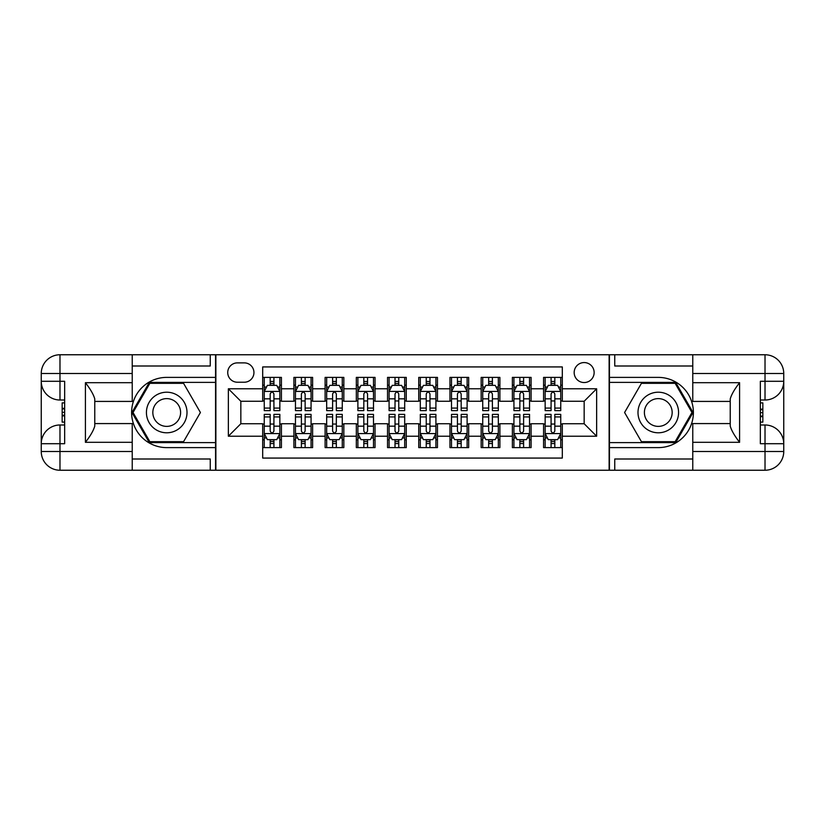 <?xml version="1.0" encoding="UTF-8"?>
<svg xmlns="http://www.w3.org/2000/svg" width="825" height="825" viewBox="0 0 825 825"><rect width="100%" height="100%" fill="white"/><g stroke="black" fill="none" stroke-linecap="round" stroke-linejoin="round"><path stroke-width="1.24" d="M584.162 362.567A9.982 9.982 0 0 0 574.169 372.549A9.982 9.982 0 0 0 584.162 382.542A9.982 9.982 0 0 0 594.144 372.549A9.982 9.982 0 0 0 584.162 362.567M132.227 458.999L210.251 458.999L210.251 470.24L692.773 470.24L692.773 451.512L765.023 451.512L765.023 443.706L760.341 443.706L760.341 381.294L765.023 381.294L765.023 373.488L692.773 373.488L692.773 382.697L739.592 382.697L739.592 442.303C734.59 435.889 731.476 430.485 730.228 426.092L730.228 398.908C731.476 394.515 734.59 389.101 739.592 382.697M562.31 377.386L543.582 377.386L543.582 388.781L531.104 388.781L531.104 401.259L543.582 401.259L543.582 388.781M531.104 388.781L531.104 377.386L512.377 377.386L512.377 388.781L499.888 388.781L499.888 401.259L512.377 401.259L512.377 388.781M499.888 388.781L499.888 377.386L481.161 377.386L481.161 388.781L468.683 388.781L468.683 401.259L481.161 401.259L481.161 388.781M468.683 388.781L468.683 377.386L449.955 377.386L449.955 388.781L437.467 388.781L437.467 401.259L449.955 401.259L449.955 388.781M437.467 388.781L437.467 377.386L418.739 377.386L418.739 388.781L406.261 388.781L406.261 401.259L418.739 401.259L418.739 388.781M406.261 388.781L406.261 377.386L387.533 377.386L387.533 388.781L375.045 388.781L375.045 401.259L387.533 401.259L387.533 388.781M375.045 388.781L375.045 377.386L356.317 377.386L356.317 388.781L343.839 388.781L343.839 401.259L356.317 401.259L356.317 388.781M343.839 388.781L343.839 377.386L325.112 377.386L325.112 388.781L312.623 388.781L312.623 401.259L325.112 401.259L325.112 388.781M312.623 388.781L312.623 377.386L293.896 377.386L293.896 401.259L281.418 401.259L281.418 377.386L262.69 377.386M262.69 447.614L281.418 447.614L281.418 423.741L293.896 423.741L293.896 447.614L312.623 447.614L312.623 423.741L325.112 423.741L325.112 436.219L312.623 436.219M325.112 436.219L325.112 447.614L343.839 447.614L343.839 423.741L356.317 423.741L356.317 436.219L343.839 436.219M356.317 436.219L356.317 447.614L375.045 447.614L375.045 423.741L387.533 423.741L387.533 436.219L375.045 436.219M387.533 436.219L387.533 447.614L406.261 447.614L406.261 423.741L418.739 423.741L418.739 436.219L406.261 436.219M418.739 436.219L418.739 447.614L437.467 447.614L437.467 423.741L449.955 423.741L449.955 436.219L437.467 436.219M449.955 436.219L449.955 447.614L468.683 447.614L468.683 423.741L481.161 423.741L481.161 436.219L468.683 436.219M481.161 436.219L481.161 447.614L499.888 447.614L499.888 423.741L512.377 423.741L512.377 436.219L499.888 436.219M512.377 436.219L512.377 447.614L531.104 447.614L531.104 423.741L543.582 423.741L543.582 436.219L531.104 436.219M237.404 382.222L244.272 382.222A9.673 9.673 0 0 0 253.945 372.549A9.673 9.673 0 0 0 244.272 362.876L237.404 362.876A9.673 9.673 0 0 0 227.731 372.549A9.673 9.673 0 0 0 237.404 382.222M692.773 366.001L614.749 366.001L614.749 354.76L609.128 354.76L609.128 470.24M609.128 354.76L132.227 354.76L132.227 373.488L59.977 373.488L59.977 381.294L64.659 381.294L64.659 443.706L59.977 443.706L59.977 451.512L132.227 451.512L132.227 442.303L85.408 442.303L85.408 382.697C90.41 389.111 93.524 394.515 94.772 398.908L94.772 426.092C93.524 430.485 90.41 435.899 85.408 442.303M215.872 470.24L215.872 354.76M562.31 388.781L562.31 366.929L262.69 366.929L262.69 401.259L240.838 401.259L240.838 423.741L262.69 423.741L262.69 458.071L562.31 458.071L562.31 423.741L584.162 423.741L584.162 401.259L562.31 401.259L562.31 388.781L596.64 388.781L596.64 436.219L562.31 436.219M262.69 436.219L228.36 436.219L228.36 388.781L262.69 388.781M543.582 436.219L543.582 447.614L562.31 447.614M262.69 385.192L264.248 385.192M270.177 385.192L273.921 385.192M279.85 385.192L281.418 385.192M262.69 400.95L264.248 400.95M270.177 400.95L273.921 400.95M279.85 400.95L281.418 400.95M262.69 424.05L264.248 424.05M270.177 424.05L273.921 424.05M279.85 424.05L281.418 424.05M262.69 439.808L264.248 439.808M270.177 439.808L273.921 439.808M279.85 439.808L281.418 439.808M293.896 400.95L295.463 400.95M301.393 400.95L305.137 400.95M311.066 400.95L312.623 400.95M293.896 385.192L295.463 385.192M301.393 385.192L305.137 385.192M311.066 385.192L312.623 385.192M293.896 424.05L295.463 424.05M301.393 424.05L305.137 424.05M311.066 424.05L312.623 424.05M293.896 439.808L295.463 439.808M301.393 439.808L305.137 439.808M311.066 439.808L312.623 439.808M325.112 424.05L326.669 424.05M332.599 424.05L336.342 424.05M342.272 424.05L343.839 424.05M325.112 439.808L326.669 439.808M332.599 439.808L336.342 439.808M342.272 439.808L343.839 439.808M325.112 385.192L326.669 385.192M332.599 385.192L336.342 385.192M342.272 385.192L343.839 385.192M325.112 400.95L326.669 400.95M332.599 400.95L336.342 400.95M342.272 400.95L343.839 400.95M356.317 424.05L357.885 424.05M363.815 424.05L367.558 424.05M373.488 424.05L375.045 424.05M356.317 439.808L357.885 439.808M363.815 439.808L367.558 439.808M373.488 439.808L375.045 439.808M356.317 385.192L357.885 385.192M363.815 385.192L367.558 385.192M373.488 385.192L375.045 385.192M356.317 400.95L357.885 400.95M363.815 400.95L367.558 400.95M373.488 400.95L375.045 400.95M387.533 424.05L389.091 424.05M395.02 424.05L398.764 424.05M404.693 424.05L406.261 424.05M387.533 439.808L389.091 439.808M395.02 439.808L398.764 439.808M404.693 439.808L406.261 439.808M387.533 385.192L389.091 385.192M395.02 385.192L398.764 385.192M404.693 385.192L406.261 385.192M387.533 400.95L389.091 400.95M395.02 400.95L398.764 400.95M404.693 400.95L406.261 400.95M418.739 424.05L420.307 424.05M426.236 424.05L429.98 424.05M435.909 424.05L437.467 424.05M418.739 439.808L420.307 439.808M426.236 439.808L429.98 439.808M435.909 439.808L437.467 439.808M418.739 385.192L420.307 385.192M426.236 385.192L429.98 385.192M435.909 385.192L437.467 385.192M418.739 400.95L420.307 400.95M426.236 400.95L429.98 400.95M435.909 400.95L437.467 400.95M449.955 424.05L451.512 424.05M457.442 424.05L461.185 424.05M467.115 424.05L468.683 424.05M449.955 439.808L451.512 439.808M457.442 439.808L461.185 439.808M467.115 439.808L468.683 439.808M449.955 385.192L451.512 385.192M457.442 385.192L461.185 385.192M467.115 385.192L468.683 385.192M449.955 400.95L451.512 400.95M457.442 400.95L461.185 400.95M467.115 400.95L468.683 400.95M481.161 424.05L482.728 424.05M488.658 424.05L492.401 424.05M498.331 424.05L499.888 424.05M481.161 439.808L482.728 439.808M488.658 439.808L492.401 439.808M498.331 439.808L499.888 439.808M481.161 385.192L482.728 385.192M488.658 385.192L492.401 385.192M498.331 385.192L499.888 385.192M481.161 400.95L482.728 400.95M488.658 400.95L492.401 400.95M498.331 400.95L499.888 400.95M512.377 424.05L513.934 424.05M519.863 424.05L523.607 424.05M529.537 424.05L531.104 424.05M512.377 439.808L513.934 439.808M519.863 439.808L523.607 439.808M529.537 439.808L531.104 439.808M512.377 385.192L513.934 385.192M519.863 385.192L523.607 385.192M529.537 385.192L531.104 385.192M512.377 400.95L513.934 400.95M519.863 400.95L523.607 400.95M529.537 400.95L531.104 400.95M543.582 424.05L545.15 424.05M551.079 424.05L554.823 424.05M560.752 424.05L562.31 424.05M543.582 439.808L545.15 439.808M551.079 439.808L554.823 439.808M560.752 439.808L562.31 439.808M543.582 385.192L545.15 385.192M551.079 385.192L554.823 385.192M560.752 385.192L562.31 385.192M543.582 400.95L545.15 400.95M551.079 400.95L554.823 400.95M560.752 400.95L562.31 400.95M240.838 401.259L228.36 388.781M240.838 423.741L228.36 436.219M596.64 388.781L584.162 401.259M596.64 436.219L584.162 423.741M273.921 381.449L270.177 381.449M279.85 408.086L273.921 408.086L273.921 410.623L279.85 410.623L279.85 391.586L276.736 385.347L267.372 385.347L264.248 391.586L264.248 410.623L270.177 410.623L270.177 408.086L264.248 408.086M264.248 391.586L264.248 377.386M279.85 391.586L279.85 377.386M270.177 385.347L270.177 377.386M273.921 377.386L273.921 385.347M273.921 408.086L273.921 393.927C272.683 391.524 271.425 391.524 270.177 393.927L270.177 408.086M270.177 443.551L273.921 443.551M264.248 416.914L270.177 416.914L270.177 414.377L264.248 414.377L264.248 433.414L267.372 439.653L276.736 439.653L279.85 433.414L279.85 414.377L273.921 414.377L273.921 416.914L279.85 416.914M279.85 433.414L279.85 447.614M264.248 433.414L264.248 447.614M273.921 439.653L273.921 447.614M270.177 447.614L270.177 439.653M270.177 416.914L270.177 431.073C271.425 433.476 272.673 433.476 273.921 431.073L273.921 416.914M176.859 394.927A20.285 20.285 0 0 0 149.15 402.353A20.285 20.285 0 0 0 156.575 430.073A20.285 20.285 0 0 0 184.284 422.647A20.285 20.285 0 0 0 176.859 394.927M173.662 400.476A13.891 13.891 0 0 0 154.688 405.56A13.891 13.891 0 0 0 159.772 424.524A13.891 13.891 0 0 0 178.747 419.44A13.891 13.891 0 0 0 173.662 400.476M183.562 441.684L149.872 441.684L133.021 412.5L149.872 383.316L183.562 383.316L200.413 412.5L183.562 441.684M668.425 394.927A20.285 20.285 0 0 0 640.716 402.353A20.285 20.285 0 0 0 648.141 430.073A20.285 20.285 0 0 0 675.85 422.647A20.285 20.285 0 0 0 668.425 394.927M665.228 400.476A13.891 13.891 0 0 0 646.253 405.56A13.891 13.891 0 0 0 651.337 424.524A13.891 13.891 0 0 0 670.312 419.44A13.891 13.891 0 0 0 665.228 400.476M675.128 441.684L641.438 441.684L624.587 412.5L641.438 383.316L675.128 383.316L691.979 412.5L675.128 441.684M215.562 354.76L215.562 377.386L166.712 377.386A35.114 35.114 0 0 0 131.608 412.5A35.114 35.114 0 0 0 166.712 447.614L215.562 447.614L215.562 470.24M85.408 382.697L132.227 382.697L132.227 373.488M132.227 382.697L132.227 401.424L94.772 401.424M132.227 451.512L132.227 470.24L59.977 470.24A18.727 18.727 0 0 1 41.25 451.512L41.25 373.488A18.727 18.727 0 0 1 59.977 354.76L132.227 354.76M215.562 377.386L215.562 382.377L149.325 382.377L131.938 412.5L149.325 442.623L215.562 442.623L215.562 382.377M215.562 442.623L215.562 447.614M94.772 423.576L132.227 423.576L132.227 442.303M210.251 470.24L132.227 470.24M41.25 443.706A18.727 18.727 0 0 1 59.977 424.988A18.727 18.727 0 0 0 41.25 443.706L59.977 443.706L59.977 424.988L64.659 424.988M64.659 400.012L59.977 400.012L59.977 381.294L41.25 381.294A18.727 18.727 0 0 0 59.977 400.012A18.727 18.727 0 0 1 41.25 381.294M210.251 354.76L210.251 366.001L132.227 366.001M64.659 402.899L62.164 402.899L62.164 415.253L64.659 415.253M62.164 412.345L64.659 412.345M62.164 408.911L64.659 408.911M62.164 408.344L64.659 408.344M62.164 415.253L62.164 422.101L64.659 422.101M62.164 415.872L64.659 415.872M609.438 470.24L609.438 447.614L658.288 447.614A35.114 35.114 0 0 0 693.392 412.5A35.114 35.114 0 0 0 658.288 377.386L609.438 377.386L609.438 354.76M739.592 442.303L692.773 442.303L692.773 451.512M692.773 442.303L692.773 423.576L730.228 423.576M692.773 373.488L692.773 354.76L765.023 354.76A18.727 18.727 0 0 1 783.75 373.488L783.75 451.512A18.727 18.727 0 0 1 765.023 470.24L692.773 470.24M609.438 447.614L609.438 442.623L675.675 442.623L693.062 412.5L675.675 382.377L609.438 382.377L609.438 442.623M609.438 382.377L609.438 377.386M730.228 401.424L692.773 401.424L692.773 382.697M614.749 354.76L692.773 354.76M783.75 381.294A18.727 18.727 0 0 1 765.023 400.012A18.727 18.727 0 0 0 783.75 381.294L765.023 381.294L765.023 400.012L760.341 400.012M760.341 424.988L765.023 424.988L765.023 443.706L783.75 443.706A18.727 18.727 0 0 0 765.023 424.988A18.727 18.727 0 0 1 783.75 443.706M614.749 470.24L614.749 458.999L692.773 458.999M760.341 422.101L762.836 422.101L762.836 409.747L760.341 409.747M762.836 412.655L760.341 412.655M762.836 416.089L760.341 416.089M762.836 416.656L760.341 416.656M762.836 409.747L762.836 402.899L760.341 402.899M762.836 409.128L760.341 409.128M305.137 381.449L301.393 381.449M311.066 408.086L305.137 408.086L305.137 410.623L311.066 410.623L311.066 391.586L307.942 385.347L298.578 385.347L295.463 391.586L295.463 410.623L301.393 410.623L301.393 408.086L295.463 408.086M295.463 391.586L295.463 377.386M311.066 391.586L311.066 377.386M301.393 385.347L301.393 377.386M305.137 377.386L305.137 385.347M305.137 408.086L305.137 393.927C303.889 391.524 302.641 391.524 301.393 393.927L301.393 408.086M336.342 381.449L332.599 381.449M342.272 408.086L336.342 408.086L336.342 410.623L342.272 410.623L342.272 391.586L339.157 385.347L329.794 385.347L326.669 391.586L326.669 410.623L332.599 410.623L332.599 408.086L326.669 408.086M326.669 391.586L326.669 377.386M342.272 391.586L342.272 377.386M332.599 385.347L332.599 377.386M336.342 377.386L336.342 385.347M336.342 408.086L336.342 393.927C335.094 391.524 333.847 391.524 332.599 393.927L332.599 408.086M367.558 381.449L363.815 381.449M373.488 408.086L367.558 408.086L367.558 410.623L373.488 410.623L373.488 391.586L370.363 385.347L360.999 385.347L357.885 391.586L357.885 410.623L363.815 410.623L363.815 408.086L357.885 408.086M357.885 391.586L357.885 377.386M373.488 391.586L373.488 377.386M363.815 385.347L363.815 377.386M367.558 377.386L367.558 385.347M367.558 408.086L367.558 393.927C366.31 391.524 365.062 391.524 363.815 393.927L363.815 408.086M398.764 381.449L395.02 381.449M404.693 408.086L398.764 408.086L398.764 410.623L404.693 410.623L404.693 391.586L401.579 385.347L392.215 385.347L389.091 391.586L389.091 410.623L395.02 410.623L395.02 408.086L389.091 408.086M389.091 391.586L389.091 377.386M404.693 391.586L404.693 377.386M395.02 385.347L395.02 377.386M398.764 377.386L398.764 385.347M398.764 408.086L398.764 393.927C397.516 391.524 396.268 391.524 395.02 393.927L395.02 408.086M301.393 443.551L305.137 443.551M295.463 416.914L301.393 416.914L301.393 414.377L295.463 414.377L295.463 433.414L298.578 439.653L307.942 439.653L311.066 433.414L311.066 414.377L305.137 414.377L305.137 416.914L311.066 416.914M311.066 433.414L311.066 447.614M295.463 433.414L295.463 447.614M305.137 439.653L305.137 447.614M301.393 447.614L301.393 439.653M301.393 416.914L301.393 431.073C302.641 433.476 303.889 433.476 305.137 431.073L305.137 416.914M332.599 443.551L336.342 443.551M326.669 416.914L332.599 416.914L332.599 414.377L326.669 414.377L326.669 433.414L329.794 439.653L339.157 439.653L342.272 433.414L342.272 414.377L336.342 414.377L336.342 416.914L342.272 416.914M342.272 433.414L342.272 447.614M326.669 433.414L326.669 447.614M336.342 439.653L336.342 447.614M332.599 447.614L332.599 439.653M332.599 416.914L332.599 431.073C333.847 433.476 335.094 433.476 336.342 431.073L336.342 416.914M363.815 443.551L367.558 443.551M357.885 416.914L363.815 416.914L363.815 414.377L357.885 414.377L357.885 433.414L360.999 439.653L370.363 439.653L373.488 433.414L373.488 414.377L367.558 414.377L367.558 416.914L373.488 416.914M373.488 433.414L373.488 447.614M357.885 433.414L357.885 447.614M367.558 439.653L367.558 447.614M363.815 447.614L363.815 439.653M363.815 416.914L363.815 431.073C365.062 433.476 366.31 433.476 367.558 431.073L367.558 416.914M395.02 443.551L398.764 443.551M389.091 416.914L395.02 416.914L395.02 414.377L389.091 414.377L389.091 433.414L392.215 439.653L401.579 439.653L404.693 433.414L404.693 414.377L398.764 414.377L398.764 416.914L404.693 416.914M404.693 433.414L404.693 447.614M389.091 433.414L389.091 447.614M398.764 439.653L398.764 447.614M395.02 447.614L395.02 439.653M395.02 416.914L395.02 431.073C396.268 433.476 397.516 433.476 398.764 431.073L398.764 416.914M429.98 381.449L426.236 381.449M435.909 408.086L429.98 408.086L429.98 410.623L435.909 410.623L435.909 391.586L432.785 385.347L423.421 385.347L420.307 391.586L420.307 410.623L426.236 410.623L426.236 408.086L420.307 408.086M420.307 391.586L420.307 377.386M435.909 391.586L435.909 377.386M426.236 385.347L426.236 377.386M429.98 377.386L429.98 385.347M429.98 408.086L429.98 393.927C428.732 391.524 427.484 391.524 426.236 393.927L426.236 408.086M426.236 443.551L429.98 443.551M420.307 416.914L426.236 416.914L426.236 414.377L420.307 414.377L420.307 433.414L423.421 439.653L432.785 439.653L435.909 433.414L435.909 414.377L429.98 414.377L429.98 416.914L435.909 416.914M435.909 433.414L435.909 447.614M420.307 433.414L420.307 447.614M429.98 439.653L429.98 447.614M426.236 447.614L426.236 439.653M426.236 416.914L426.236 431.073C427.484 433.476 428.732 433.476 429.98 431.073L429.98 416.914M461.185 381.449L457.442 381.449M467.115 408.086L461.185 408.086L461.185 410.623L467.115 410.623L467.115 391.586L464.001 385.347L454.637 385.347L451.512 391.586L451.512 410.623L457.442 410.623L457.442 408.086L451.512 408.086M451.512 391.586L451.512 377.386M467.115 391.586L467.115 377.386M457.442 385.347L457.442 377.386M461.185 377.386L461.185 385.347M461.185 408.086L461.185 393.927C459.938 391.524 458.69 391.524 457.442 393.927L457.442 408.086M457.442 443.551L461.185 443.551M451.512 416.914L457.442 416.914L457.442 414.377L451.512 414.377L451.512 433.414L454.637 439.653L464.001 439.653L467.115 433.414L467.115 414.377L461.185 414.377L461.185 416.914L467.115 416.914M467.115 433.414L467.115 447.614M451.512 433.414L451.512 447.614M461.185 439.653L461.185 447.614M457.442 447.614L457.442 439.653M457.442 416.914L457.442 431.073C458.69 433.476 459.938 433.476 461.185 431.073L461.185 416.914M492.401 381.449L488.658 381.449M498.331 408.086L492.401 408.086L492.401 410.623L498.331 410.623L498.331 391.586L495.206 385.347L485.843 385.347L482.728 391.586L482.728 410.623L488.658 410.623L488.658 408.086L482.728 408.086M482.728 391.586L482.728 377.386M498.331 391.586L498.331 377.386M488.658 385.347L488.658 377.386M492.401 377.386L492.401 385.347M492.401 408.086L492.401 393.927C491.153 391.524 489.906 391.524 488.658 393.927L488.658 408.086M488.658 443.551L492.401 443.551M482.728 416.914L488.658 416.914L488.658 414.377L482.728 414.377L482.728 433.414L485.843 439.653L495.206 439.653L498.331 433.414L498.331 414.377L492.401 414.377L492.401 416.914L498.331 416.914M498.331 433.414L498.331 447.614M482.728 433.414L482.728 447.614M492.401 439.653L492.401 447.614M488.658 447.614L488.658 439.653M488.658 416.914L488.658 431.073C489.906 433.476 491.153 433.476 492.401 431.073L492.401 416.914M523.607 381.449L519.863 381.449M529.537 408.086L523.607 408.086L523.607 410.623L529.537 410.623L529.537 391.586L526.422 385.347L517.058 385.347L513.934 391.586L513.934 410.623L519.863 410.623L519.863 408.086L513.934 408.086M513.934 391.586L513.934 377.386M529.537 391.586L529.537 377.386M519.863 385.347L519.863 377.386M523.607 377.386L523.607 385.347M523.607 408.086L523.607 393.927C522.359 391.524 521.111 391.524 519.863 393.927L519.863 408.086M519.863 443.551L523.607 443.551M513.934 416.914L519.863 416.914L519.863 414.377L513.934 414.377L513.934 433.414L517.058 439.653L526.422 439.653L529.537 433.414L529.537 414.377L523.607 414.377L523.607 416.914L529.537 416.914M529.537 433.414L529.537 447.614M513.934 433.414L513.934 447.614M523.607 439.653L523.607 447.614M519.863 447.614L519.863 439.653M519.863 416.914L519.863 431.073C521.111 433.476 522.359 433.476 523.607 431.073L523.607 416.914M554.823 381.449L551.079 381.449M560.752 408.086L554.823 408.086L554.823 410.623L560.752 410.623L560.752 391.586L557.628 385.347L548.264 385.347L545.15 391.586L545.15 410.623L551.079 410.623L551.079 408.086L545.15 408.086M545.15 391.586L545.15 377.386M560.752 391.586L560.752 377.386M551.079 385.347L551.079 377.386M554.823 377.386L554.823 385.347M554.823 408.086L554.823 393.927C553.575 391.524 552.327 391.524 551.079 393.927L551.079 408.086M551.079 443.551L554.823 443.551M545.15 416.914L551.079 416.914L551.079 414.377L545.15 414.377L545.15 433.414L548.264 439.653L557.628 439.653L560.752 433.414L560.752 414.377L554.823 414.377L554.823 416.914L560.752 416.914M560.752 433.414L560.752 447.614M545.15 433.414L545.15 447.614M554.823 439.653L554.823 447.614M551.079 447.614L551.079 439.653M551.079 416.914L551.079 431.073C552.317 433.476 553.575 433.476 554.823 431.073L554.823 416.914M293.896 436.219L281.418 436.219M293.896 388.781L281.418 388.781M279.778 391.432L264.33 391.432M264.248 387.059L266.516 387.059M277.592 387.059L279.85 387.059M270.177 398.826L264.248 398.826M279.85 398.826L273.921 398.826M273.921 383.429L270.177 383.429M264.33 433.568L279.778 433.568M279.85 437.941L277.592 437.941M266.516 437.941L264.248 437.941M273.921 426.174L279.85 426.174M264.248 426.174L270.177 426.174M270.177 441.571L273.921 441.571M59.977 354.76A18.727 18.727 0 0 0 41.25 373.488L59.977 373.488L59.977 354.76M59.977 470.24L59.977 451.512L41.25 451.512A18.727 18.727 0 0 0 59.977 470.24M765.023 470.24A18.727 18.727 0 0 0 783.75 451.512L765.023 451.512L765.023 470.24M765.023 354.76L765.023 373.488L783.75 373.488A18.727 18.727 0 0 0 765.023 354.76M310.984 391.432L295.536 391.432M295.463 387.059L297.722 387.059M308.808 387.059L311.066 387.059M301.393 398.826L295.463 398.826M311.066 398.826L305.137 398.826M305.137 383.429L301.393 383.429M342.2 391.432L326.752 391.432M326.669 387.059L328.938 387.059M340.013 387.059L342.272 387.059M332.599 398.826L326.669 398.826M342.272 398.826L336.342 398.826M336.342 383.429L332.599 383.429M373.405 391.432L357.957 391.432M357.885 387.059L360.143 387.059M371.229 387.059L373.488 387.059M363.815 398.826L357.885 398.826M373.488 398.826L367.558 398.826M367.558 383.429L363.815 383.429M404.621 391.432L389.173 391.432M389.091 387.059L391.359 387.059M402.435 387.059L404.693 387.059M395.02 398.826L389.091 398.826M404.693 398.826L398.764 398.826M398.764 383.429L395.02 383.429M295.536 433.568L310.984 433.568M311.066 437.941L308.808 437.941M297.722 437.941L295.463 437.941M305.137 426.174L311.066 426.174M295.463 426.174L301.393 426.174M301.393 441.571L305.137 441.571M326.752 433.568L342.2 433.568M342.272 437.941L340.013 437.941M328.938 437.941L326.669 437.941M336.342 426.174L342.272 426.174M326.669 426.174L332.599 426.174M332.599 441.571L336.342 441.571M357.957 433.568L373.405 433.568M373.488 437.941L371.229 437.941M360.143 437.941L357.885 437.941M367.558 426.174L373.488 426.174M357.885 426.174L363.815 426.174M363.815 441.571L367.558 441.571M389.173 433.568L404.621 433.568M404.693 437.941L402.435 437.941M391.359 437.941L389.091 437.941M398.764 426.174L404.693 426.174M389.091 426.174L395.02 426.174M395.02 441.571L398.764 441.571M435.827 391.432L420.379 391.432M420.307 387.059L422.565 387.059M433.641 387.059L435.909 387.059M426.236 398.826L420.307 398.826M435.909 398.826L429.98 398.826M429.98 383.429L426.236 383.429M420.379 433.568L435.827 433.568M435.909 437.941L433.641 437.941M422.565 437.941L420.307 437.941M429.98 426.174L435.909 426.174M420.307 426.174L426.236 426.174M426.236 441.571L429.98 441.571M467.043 391.432L451.595 391.432M451.512 387.059L453.771 387.059M464.857 387.059L467.115 387.059M457.442 398.826L451.512 398.826M467.115 398.826L461.185 398.826M461.185 383.429L457.442 383.429M451.595 433.568L467.043 433.568M467.115 437.941L464.857 437.941M453.771 437.941L451.512 437.941M461.185 426.174L467.115 426.174M451.512 426.174L457.442 426.174M457.442 441.571L461.185 441.571M498.248 391.432L482.8 391.432M482.728 387.059L484.987 387.059M496.062 387.059L498.331 387.059M488.658 398.826L482.728 398.826M498.331 398.826L492.401 398.826M492.401 383.429L488.658 383.429M482.8 433.568L498.248 433.568M498.331 437.941L496.062 437.941M484.987 437.941L482.728 437.941M492.401 426.174L498.331 426.174M482.728 426.174L488.658 426.174M488.658 441.571L492.401 441.571M529.464 391.432L514.016 391.432M513.934 387.059L516.192 387.059M527.278 387.059L529.537 387.059M519.863 398.826L513.934 398.826M529.537 398.826L523.607 398.826M523.607 383.429L519.863 383.429M514.016 433.568L529.464 433.568M529.537 437.941L527.278 437.941M516.192 437.941L513.934 437.941M523.607 426.174L529.537 426.174M513.934 426.174L519.863 426.174M519.863 441.571L523.607 441.571M560.67 391.432L545.222 391.432M545.15 387.059L547.408 387.059M558.484 387.059L560.752 387.059M551.079 398.826L545.15 398.826M560.752 398.826L554.823 398.826M554.823 383.429L551.079 383.429M545.222 433.568L560.67 433.568M560.752 437.941L558.484 437.941M547.408 437.941L545.15 437.941M554.823 426.174L560.752 426.174M545.15 426.174L551.079 426.174M551.079 441.571L554.823 441.571"/></g></svg>
